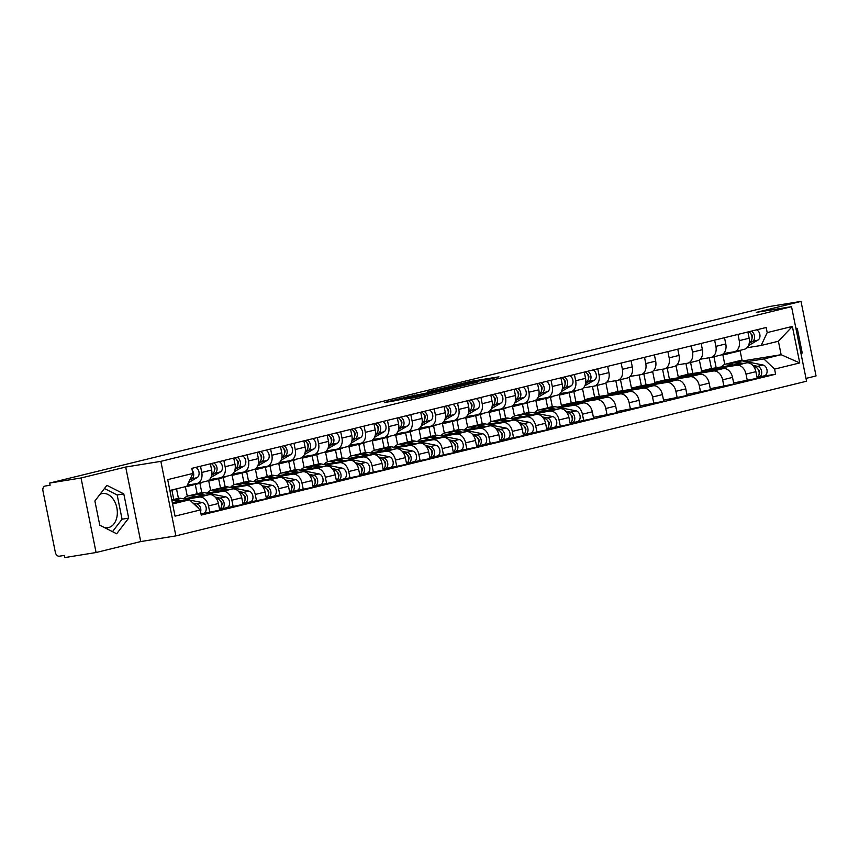 <?xml version="1.0" encoding="UTF-8"?>
<svg xmlns="http://www.w3.org/2000/svg" width="859" height="859" viewBox="0 0 859 859"><rect width="100%" height="100%" fill="white"/><g stroke="black" fill="none" stroke-linecap="round" stroke-linejoin="round"><path stroke-width="1.29" d="M481.287 381.192L498.95 376.822L471.097 381.321L452.038 385.884L483.005 380.258L485.131 380.032L481.287 381.192M100.031 494.301A17.309 12.015 -99.2 0 1 101.749 493.678A17.309 12.015 -99.2 0 1 102.404 493.538A17.309 12.015 -99.2 0 1 116.942 508.238A17.309 12.015 -99.2 0 1 108.578 527.576A17.309 12.015 -99.2 0 1 107.923 527.705A17.309 12.015 -99.2 0 1 104.336 527.523M404.525 399.188L415.434 397.427L433.365 392.993L401.829 398.179L384.553 402.538L397.019 400.401L405.029 398.404L397.9 399.414L407.553 397.298L427.664 394.152L404.546 399.317M160.848 461.347L125.693 467.038L81.047 477.98L49.672 483.059L769.643 306.48L801.018 301.412L756.382 312.365L791.536 306.674L160.848 461.347L175.88 535.887L806.569 381.213L791.536 306.674M458.148 386.829L478.431 381.847L450.578 386.346L429.618 391.393L458.148 386.829M455.646 387.57L435.277 392.434L406.758 397.008L432.098 391.951L437.618 390.566L427.245 392.037L455.646 387.57M100.31 525.483A17.309 12.015 -99.2 0 1 99.73 525.01M81.047 477.98L96.079 552.52L64.704 557.588L64.264 555.419L59.378 556.202A4.435 3.189 -103.8 0 1 55.352 552.369L42.95 490.876A4.435 3.189 -103.8 0 1 45.044 486.054L45.226 486.011A4.435 3.189 -103.8 0 0 45.044 486.054M806 378.411L816.05 375.941L801.018 301.412M96.079 552.52L140.726 541.567L175.88 535.887M49.672 483.059L50.112 485.228L45.226 486.011M743.905 349.388A10.201 7.334 -103.8 0 0 744.324 349.302A10.201 7.334 -103.8 0 0 749.145 338.221L747.888 331.982M699.355 359.964L701.578 370.959L736.732 365.279A10.201 7.334 76.2 0 1 746.009 374.105L755.888 371.679A10.201 7.334 -103.8 0 0 746.621 362.852L711.467 368.543L709.287 357.763M755.888 371.679L757.23 378.304L733.64 382.953M737.999 334.398L739.255 340.636A10.201 7.334 76.2 0 1 734.434 351.728A10.201 7.334 76.2 0 1 734.015 351.814L723.611 353.489M692.816 373.504L690.582 362.477M746.009 374.105L747.341 380.73M720.54 355.111A10.201 7.334 -103.8 0 0 720.948 355.035A10.201 7.334 -103.8 0 0 725.78 343.944L724.513 337.705M710.264 388.676L733.854 384.037L732.523 377.412A10.201 7.334 -103.8 0 0 723.257 368.586L688.091 374.266L685.922 363.497M714.634 340.132L715.891 346.37A10.201 7.334 76.2 0 1 711.069 357.451A10.201 7.334 76.2 0 1 710.651 357.537L700.246 359.223M669.44 379.238L667.218 368.21M675.99 365.698L678.213 376.693L713.367 371.013A10.201 7.334 76.2 0 1 722.634 379.839L723.976 386.464M697.164 360.844A10.201 7.334 -103.8 0 0 697.583 360.759A10.201 7.334 -103.8 0 0 702.404 349.677L701.148 343.439M686.899 394.41L710.49 389.771L709.147 383.146A10.201 7.334 -103.8 0 0 699.881 374.32L664.726 380L662.557 369.22M691.259 345.866L692.515 352.104A10.201 7.334 76.2 0 1 687.694 363.185A10.201 7.334 76.2 0 1 687.286 363.271L676.871 364.957M646.075 384.972L643.853 373.944M652.625 371.421L654.837 382.427L690.002 376.747A10.201 7.334 76.2 0 1 699.269 385.573L700.6 392.198M673.8 366.578A10.201 7.334 -103.8 0 0 674.218 366.492A10.201 7.334 -103.8 0 0 679.039 355.411L677.772 349.173M663.524 400.144L687.114 395.505L685.783 388.88A10.201 7.334 -103.8 0 0 676.516 380.054L641.351 385.734L639.182 374.953M667.894 351.599L669.15 357.838A10.201 7.334 76.2 0 1 664.329 368.919A10.201 7.334 76.2 0 1 663.91 369.005L653.506 370.691M622.7 390.705L620.477 379.678M629.25 377.155L631.472 388.161L666.627 382.48A10.201 7.334 76.2 0 1 675.893 391.296L677.236 397.932M650.424 372.312A10.201 7.334 -103.8 0 0 650.843 372.226A10.201 7.334 -103.8 0 0 655.664 361.145L654.408 354.907M640.159 405.877L663.749 401.239L662.418 394.603A10.201 7.334 -103.8 0 0 653.141 385.788L617.986 391.468L615.817 380.687M644.518 357.333L645.775 363.572A10.201 7.334 76.2 0 1 640.954 374.653A10.201 7.334 76.2 0 1 640.546 374.739L630.13 376.414M599.335 396.439L597.112 385.401M605.885 382.889L608.097 393.894L643.262 388.204A10.201 7.334 76.2 0 1 652.529 397.03L653.86 403.655M627.059 378.046A10.201 7.334 -103.8 0 0 627.478 377.96A10.201 7.334 -103.8 0 0 632.299 366.868L631.043 360.64M616.794 411.601L640.385 406.962L639.042 400.337A10.201 7.334 -103.8 0 0 629.776 391.511L594.621 397.202L592.442 386.421M621.154 363.056L622.41 369.295A10.201 7.334 76.2 0 1 617.589 380.387A10.201 7.334 76.2 0 1 617.17 380.462L606.765 382.148M575.959 402.162L573.833 391.597M582.509 388.622L584.732 399.618L619.887 393.937A10.201 7.334 76.2 0 1 629.153 402.764L630.495 409.389M603.684 383.769A10.201 7.334 -103.8 0 0 604.102 383.694A10.201 7.334 -103.8 0 0 608.924 372.602L607.667 366.363M593.419 417.334L617.009 412.696L615.678 406.071A10.201 7.334 -103.8 0 0 606.4 397.245L571.246 402.925L569.195 392.735M597.778 368.79L599.034 375.029A10.201 7.334 76.2 0 1 594.213 386.11A10.201 7.334 76.2 0 1 593.805 386.196L583.39 387.881M552.337 406.64L550.458 397.33M559.252 394.893L561.356 405.351L596.522 399.671A10.201 7.334 76.2 0 1 605.788 408.497L607.12 415.122M580.319 389.503A10.201 7.334 -103.8 0 0 580.738 389.417A10.201 7.334 -103.8 0 0 585.559 378.336L584.303 372.097M547.698 407.767L545.819 398.469M574.671 422.317L593.644 418.43L592.302 411.805A10.201 7.334 -103.8 0 0 583.036 402.978L557.341 407.134M574.413 374.524L575.67 380.762A10.201 7.334 76.2 0 1 570.848 391.844A10.201 7.334 76.2 0 1 570.43 391.929L560.025 393.615M528.972 412.374L527.093 403.064M559.628 407.585L573.146 405.405A10.201 7.334 76.2 0 1 582.413 414.221L583.755 420.856M535.876 400.627L537.82 410.237M556.954 395.237A10.201 7.334 -103.8 0 0 557.362 395.151A10.201 7.334 -103.8 0 0 562.183 384.07L560.927 377.831M524.323 413.501L522.455 404.202M551.306 428.05L570.269 424.163L568.937 417.528A10.201 7.334 -103.8 0 0 559.671 408.712L533.976 412.857M551.038 380.258L552.294 386.496A10.201 7.334 76.2 0 1 547.473 397.577A10.201 7.334 76.2 0 1 547.065 397.663L536.66 399.338M505.597 418.108L503.718 408.787M536.263 413.319L549.781 411.128A10.201 7.334 76.2 0 1 559.048 419.954L560.379 426.579M512.512 406.361L514.444 415.971M533.579 400.97A10.201 7.334 -103.8 0 0 533.997 400.885A10.201 7.334 -103.8 0 0 538.818 389.803L537.562 383.565M500.958 419.224L499.079 409.926M527.931 433.784L546.904 429.887L545.562 423.262A10.201 7.334 -103.8 0 0 536.295 414.435L510.6 418.591M527.673 385.981L528.929 392.219A10.201 7.334 76.2 0 1 524.108 403.311A10.201 7.334 76.2 0 1 523.689 403.397L513.285 405.072M482.232 423.831L480.353 414.521M512.898 419.052L526.406 416.862A10.201 7.334 76.2 0 1 535.672 425.688L537.015 432.313M489.136 412.095L491.08 421.705M510.214 406.694A10.201 7.334 -103.8 0 0 510.622 406.618A10.201 7.334 -103.8 0 0 515.443 395.527L514.187 389.288M477.583 424.958L475.714 415.659M504.566 439.518L523.528 435.62L522.197 428.995A10.201 7.334 -103.8 0 0 512.93 420.169L487.236 424.325M504.297 391.715L505.554 397.953A10.201 7.334 76.2 0 1 500.733 409.034A10.201 7.334 76.2 0 1 500.325 409.12L489.92 410.806M458.856 429.564L456.977 420.255M489.523 424.776L503.041 422.596A10.201 7.334 76.2 0 1 512.308 431.422L513.639 438.047M465.771 417.818L467.715 427.438M486.838 412.427A10.201 7.334 -103.8 0 0 487.257 412.341A10.201 7.334 -103.8 0 0 492.078 401.26L490.822 395.022M454.218 430.692L452.339 421.393M481.201 445.241L500.163 441.354L498.821 434.729A10.201 7.334 -103.8 0 0 489.555 425.903L463.86 430.058M480.933 397.449L482.189 403.687A10.201 7.334 76.2 0 1 477.368 414.768A10.201 7.334 76.2 0 1 476.949 414.854L466.544 416.54M435.492 435.298L433.612 425.989M466.158 430.509L479.666 428.33A10.201 7.334 76.2 0 1 488.932 437.156L490.274 443.781M442.406 423.551L444.339 433.161M463.473 418.161A10.201 7.334 -103.8 0 0 463.881 418.075A10.201 7.334 -103.8 0 0 468.703 406.994L467.446 400.756M430.853 436.426L428.974 427.127M457.826 450.975L476.788 447.088L475.457 440.463A10.201 7.334 -103.8 0 0 466.19 431.637L440.495 435.781M457.557 403.182L458.824 409.421A10.201 7.334 76.2 0 1 454.003 420.502A10.201 7.334 76.2 0 1 453.584 420.588L443.18 422.263M412.116 441.032L410.248 431.712M442.782 436.243L456.301 434.063A10.201 7.334 76.2 0 1 465.567 442.879L466.899 449.515M419.031 429.285L420.974 438.895M440.098 423.895A10.201 7.334 -103.8 0 0 440.517 423.809A10.201 7.334 -103.8 0 0 445.338 412.728L444.082 406.49M407.477 442.16L405.598 432.85M434.461 456.709L453.423 452.822L452.081 446.186A10.201 7.334 -103.8 0 0 442.814 437.371L417.12 441.515M434.192 408.916L435.449 415.155A10.201 7.334 76.2 0 1 430.627 426.236A10.201 7.334 76.2 0 1 430.209 426.322L419.804 427.997M388.751 446.766L386.872 437.446M419.417 441.977L432.925 439.787A10.201 7.334 76.2 0 1 442.202 448.613L443.534 455.238M395.666 435.019L397.599 444.629M416.733 429.629A10.201 7.334 -103.8 0 0 417.141 429.543A10.201 7.334 -103.8 0 0 421.962 418.451L420.706 412.213M384.113 447.883L382.234 438.584M411.085 462.443L430.048 458.545L428.716 451.92A10.201 7.334 -103.8 0 0 419.45 443.094L393.755 447.249M410.817 414.639L412.084 420.878A10.201 7.334 76.2 0 1 407.263 431.97A10.201 7.334 76.2 0 1 406.844 432.045L396.439 433.731M365.376 452.489L363.507 443.18M396.042 447.711L409.56 445.52A10.201 7.334 76.2 0 1 418.827 454.347L420.169 460.972M372.291 440.753L374.234 450.363M393.358 435.352A10.201 7.334 -103.8 0 0 393.776 435.266A10.201 7.334 -103.8 0 0 398.597 424.185L397.341 417.946M360.737 453.616L358.858 444.318M387.72 468.176L406.683 464.279L405.341 457.654A10.201 7.334 -103.8 0 0 396.074 448.827L370.379 452.983M387.452 420.373L388.708 426.612A10.201 7.334 76.2 0 1 383.887 437.693A10.201 7.334 76.2 0 1 383.468 437.779L373.064 439.464M342.011 458.223L340.132 448.913M372.677 453.434L386.185 451.254A10.201 7.334 76.2 0 1 395.462 460.08L396.794 466.705M348.926 446.476L350.859 456.086M369.993 441.086A10.201 7.334 -103.8 0 0 370.401 441A10.201 7.334 -103.8 0 0 375.233 429.919L373.966 423.68M337.372 459.35L335.493 450.052M364.345 473.9L383.307 470.013L381.976 463.388A10.201 7.334 -103.8 0 0 372.709 454.561L347.015 458.717M364.087 426.107L365.343 432.345A10.201 7.334 76.2 0 1 360.522 443.427A10.201 7.334 76.2 0 1 360.104 443.512L349.699 445.198M318.646 463.957L316.767 454.647M349.302 459.168L362.82 456.988A10.201 7.334 76.2 0 1 372.087 465.803L373.429 472.439M325.55 452.21L327.494 461.82M346.617 446.82A10.201 7.334 -103.8 0 0 347.036 446.734A10.201 7.334 -103.8 0 0 351.857 435.653L350.601 429.414M313.997 465.084L312.128 455.785M340.98 479.633L359.942 475.746L358.6 469.111A10.201 7.334 -103.8 0 0 349.334 460.295L323.639 464.44M340.712 431.841L341.968 438.079A10.201 7.334 76.2 0 1 337.147 449.16A10.201 7.334 76.2 0 1 336.739 449.246L326.323 450.921M295.271 469.69L293.391 460.37M325.937 464.902L339.455 462.711A10.201 7.334 76.2 0 1 348.722 471.537L350.053 478.162M302.185 457.944L304.118 467.554M323.252 452.553A10.201 7.334 -103.8 0 0 323.671 452.468A10.201 7.334 -103.8 0 0 328.492 441.386L327.225 435.148M290.632 470.807L288.753 461.508M317.605 485.367L336.567 481.469L335.235 474.844A10.201 7.334 -103.8 0 0 325.969 466.018L300.274 470.174M317.347 437.564L318.603 443.802A10.201 7.334 76.2 0 1 313.782 454.894A10.201 7.334 76.2 0 1 313.363 454.969L302.959 456.655M271.906 475.414L270.027 466.104M302.561 470.635L316.08 468.445A10.201 7.334 76.2 0 1 325.346 477.271L326.688 483.896M278.81 463.677L280.753 473.288M299.877 458.276A10.201 7.334 -103.8 0 0 300.296 458.201A10.201 7.334 -103.8 0 0 305.117 447.109L303.861 440.871M267.256 476.541L265.388 467.242M294.24 491.101L313.202 487.203L311.871 480.578A10.201 7.334 -103.8 0 0 302.593 471.752L276.899 475.907M293.971 443.298L295.228 449.536A10.201 7.334 76.2 0 1 290.406 460.617A10.201 7.334 76.2 0 1 289.998 460.703L279.583 462.389M248.53 481.147L246.651 471.838M279.196 476.358L292.715 474.179A10.201 7.334 76.2 0 1 301.981 483.005L303.313 489.63M255.445 469.401L257.378 479.021M276.512 464.01A10.201 7.334 -103.8 0 0 276.931 463.924A10.201 7.334 -103.8 0 0 281.752 452.843L280.485 446.605M243.892 482.275L242.013 472.976M270.864 496.824L289.837 492.937L288.495 486.312A10.201 7.334 -103.8 0 0 279.229 477.486L253.534 481.641M270.606 449.032L271.863 455.27A10.201 7.334 76.2 0 1 267.042 466.351A10.201 7.334 76.2 0 1 266.623 466.437L256.218 468.123M225.165 486.881L223.286 477.572M255.821 482.092L269.339 479.913A10.201 7.334 76.2 0 1 278.606 488.739L279.948 495.364M232.07 475.134L234.013 484.744M253.137 469.744A10.201 7.334 -103.8 0 0 253.555 469.658A10.201 7.334 -103.8 0 0 258.376 458.577L257.12 452.339M220.516 488.009L218.648 478.71M247.499 502.558L266.462 498.671L265.13 492.035A10.201 7.334 -103.8 0 0 255.853 483.22L230.169 487.364M247.231 454.765L248.487 461.004A10.201 7.334 76.2 0 1 243.666 472.085A10.201 7.334 76.2 0 1 243.258 472.171L232.843 473.846M201.79 492.615L199.911 483.295M232.456 487.826L245.975 485.646A10.201 7.334 76.2 0 1 255.241 494.462L256.573 501.098M208.705 480.868L210.638 490.478M229.772 475.478A10.201 7.334 -103.8 0 0 230.191 475.392A10.201 7.334 -103.8 0 0 235.012 464.311L233.755 458.072M197.151 493.742L195.272 484.433M224.124 508.292L243.097 504.405L241.755 497.769A10.201 7.334 -103.8 0 0 232.488 488.943L206.794 493.098M223.866 460.499L225.122 466.727A10.201 7.334 76.2 0 1 220.301 477.819A10.201 7.334 76.2 0 1 219.883 477.905L209.478 479.58M178.425 498.338L176.546 489.029M209.081 493.56L222.599 491.369A10.201 7.334 76.2 0 1 231.866 500.196L233.208 506.821M185.351 486.688L187.273 496.212M206.407 481.212A10.201 7.334 -103.8 0 0 206.815 481.126A10.201 7.334 -103.8 0 0 211.636 470.034L210.38 463.796M173.776 499.466L171.907 490.167M201.017 513.983L219.721 510.128L218.39 503.503A10.201 7.334 -103.8 0 0 209.124 494.677L183.429 498.832M200.491 466.222L201.747 472.461A10.201 7.334 76.2 0 1 196.926 483.553A10.201 7.334 76.2 0 1 196.518 483.628L187.391 485.11M185.716 499.294L199.234 497.103A10.201 7.334 76.2 0 1 208.501 505.93L209.832 512.555M561.356 405.351L571.246 402.925M584.732 399.618L594.621 397.202M608.097 393.894L617.986 391.468M631.472 388.161L641.351 385.734M654.837 382.427L664.726 380M678.213 376.693L688.091 374.266M701.578 370.959L711.467 368.543M746.589 361.736L763.887 358.944L781.121 354.713L778.404 341.238L761.171 345.468L746.986 347.755M742.595 360.941L781.121 354.713L799.74 362.938L774.571 369.102L763.887 358.944M722.838 354.778L724.781 364.388M742.144 360.844L740.061 350.493M761.171 345.468L767.205 332.594L792.374 326.431L799.74 362.938M172.584 503.954L189.528 499.798L200.211 509.967L201.242 515.067L775.602 374.213L774.571 369.102M200.211 509.967L175.043 516.141L167.688 479.633L192.845 473.459L186.811 486.323L169.867 490.478M767.205 332.594L766.174 327.494L191.825 468.348L192.845 473.459M801.146 354.327L802.209 352.931L797.335 328.718L795.831 327.955M125.693 467.038L140.726 541.567M99.773 525.203L116.663 533.772L128.678 518.117L123.803 493.904L106.903 485.346L94.887 500.99L99.773 525.203M189.528 499.798L172.315 502.579M716.181 367.781L713.958 356.743M761.632 376.467L775.602 374.213M792.374 326.431L778.404 341.238M796.025 328.933L797.335 328.718M800.91 353.146L802.209 352.931M112.497 531.657L122.064 519.19L117.178 494.977L104.454 488.524M117.178 494.977L123.803 493.904M122.064 519.19L128.678 518.117M474.726 382.706L444.103 388.107L474.759 382.878M440.807 390.673L450.449 388.558L434.267 391.607L440.914 391.178M721.399 366.933A13.315 9.567 76.2 0 1 725.565 364.141L730.955 362.82A13.315 9.567 76.2 0 1 734.08 362.766L739.932 363.937M725.565 364.141A13.315 9.567 76.2 0 1 728.679 364.098L733.296 365.011M753.826 366.707L755.072 366.954A5.551 3.984 76.2 0 1 759.055 371.818A5.551 3.984 76.2 0 1 757.069 377.498M758.1 369.306A2.663 1.911 76.2 0 1 759.163 373.686M732.255 362.638A13.315 9.567 76.2 0 1 733.5 362.197A13.315 9.567 76.2 0 1 736.625 362.144L743.078 363.432M733.5 362.197L738.89 360.877A13.315 9.567 76.2 0 1 742.015 360.823L763.017 365.011A5.551 3.984 76.2 0 1 767.066 370.347A5.551 3.984 76.2 0 1 764.349 375.802A5.551 3.984 76.2 0 1 764.123 375.845M752.742 365.354L757.617 366.331A5.551 3.984 76.2 0 1 761.675 371.668A5.551 3.984 76.2 0 1 758.959 377.122A5.551 3.984 76.2 0 1 758.733 377.165L757.08 377.573M758.508 376.038L758.733 377.165M752.022 338.263A2.663 1.911 -103.8 0 0 750.949 333.883M731.396 352.824A13.315 9.567 -103.8 0 0 732.695 352.63A13.315 9.567 -103.8 0 0 734.552 351.879L735.111 351.556M732.695 352.63L738.096 351.31A13.315 9.567 -103.8 0 0 739.943 350.558L740.501 350.236M749.177 343.375L752.591 341.388A5.551 3.984 -103.8 0 0 754.524 336.191A5.551 3.984 -103.8 0 0 751.238 331.155M748.457 345.619L757.982 340.067A5.551 3.984 -103.8 0 0 759.914 334.87A5.551 3.984 -103.8 0 0 756.629 329.835M721.925 354.692A13.315 9.567 -103.8 0 0 724.76 354.584L730.15 353.264A13.315 9.567 -103.8 0 0 732.008 352.512L732.899 351.986M724.76 354.584A13.315 9.567 -103.8 0 0 726.617 353.833L728.572 352.684M749.327 342.43L750.047 342.011A5.551 3.984 -103.8 0 0 751.979 336.814A5.551 3.984 -103.8 0 0 748.694 331.778M749.714 332.422L749.542 331.574M534.448 412.782A13.315 9.567 76.2 0 1 538.604 410.001L543.994 408.68A13.315 9.567 76.2 0 1 547.119 408.626L552.981 409.786M538.604 410.001A13.315 9.567 76.2 0 1 541.728 409.947L546.335 410.86M566.865 412.556L568.11 412.803A5.551 3.984 76.2 0 1 572.094 417.667A5.551 3.984 76.2 0 1 570.108 423.358M571.138 415.155A2.663 1.911 76.2 0 1 572.212 419.536M545.293 408.487A13.315 9.567 76.2 0 1 546.539 408.046A13.315 9.567 76.2 0 1 549.663 407.993L556.117 409.281M546.539 408.046L551.94 406.726A13.315 9.567 76.2 0 1 555.054 406.672L576.056 410.86A5.551 3.984 76.2 0 1 580.104 416.196A5.551 3.984 76.2 0 1 577.398 421.651A5.551 3.984 76.2 0 1 577.173 421.694M565.78 411.203L570.666 412.18A5.551 3.984 76.2 0 1 574.714 417.517A5.551 3.984 76.2 0 1 571.997 422.972A5.551 3.984 76.2 0 1 571.772 423.025L570.118 423.423M571.546 421.898L571.772 423.025M511.073 418.516A13.315 9.567 76.2 0 1 515.228 415.724L520.629 414.403A13.315 9.567 76.2 0 1 523.754 414.349L529.606 415.52M515.228 415.724A13.315 9.567 76.2 0 1 518.353 415.681L522.97 416.594M543.489 418.29L544.746 418.537A5.551 3.984 76.2 0 1 548.729 423.401A5.551 3.984 76.2 0 1 546.743 429.081M547.763 420.889A2.663 1.911 76.2 0 1 548.837 425.269M521.928 414.221A13.315 9.567 76.2 0 1 523.174 413.78A13.315 9.567 76.2 0 1 526.299 413.727L532.741 415.015M523.174 413.78L528.564 412.46A13.315 9.567 76.2 0 1 531.689 412.406L552.681 416.594A5.551 3.984 76.2 0 1 556.739 421.93A5.551 3.984 76.2 0 1 554.023 427.385A5.551 3.984 76.2 0 1 553.797 427.428M542.416 416.937L547.29 417.914A5.551 3.984 76.2 0 1 551.349 423.251A5.551 3.984 76.2 0 1 548.633 428.705A5.551 3.984 76.2 0 1 548.407 428.748L546.754 429.156M548.182 427.621L548.407 428.748M487.708 424.249A13.315 9.567 76.2 0 1 491.863 421.458L497.254 420.137A13.315 9.567 76.2 0 1 500.378 420.083L506.241 421.254M491.863 421.458A13.315 9.567 76.2 0 1 494.988 421.404L499.594 422.327M520.125 424.013L521.37 424.271A5.551 3.984 76.2 0 1 525.354 429.135A5.551 3.984 76.2 0 1 523.367 434.815M524.398 426.622A2.663 1.911 76.2 0 1 525.472 430.993M498.564 419.944A13.315 9.567 76.2 0 1 499.798 419.514A13.315 9.567 76.2 0 1 502.923 419.46L509.376 420.749M499.798 419.514L505.199 418.193A13.315 9.567 76.2 0 1 508.324 418.14L529.316 422.317A5.551 3.984 76.2 0 1 533.364 427.664A5.551 3.984 76.2 0 1 530.658 433.119A5.551 3.984 76.2 0 1 530.433 433.161M519.04 422.671L523.926 423.648A5.551 3.984 76.2 0 1 527.974 428.985A5.551 3.984 76.2 0 1 525.268 434.439A5.551 3.984 76.2 0 1 525.042 434.482L523.378 434.89M524.806 433.355L525.042 434.482M464.332 429.983A13.315 9.567 76.2 0 1 468.488 427.191L473.889 425.871A13.315 9.567 76.2 0 1 477.013 425.817L482.865 426.987M468.488 427.191A13.315 9.567 76.2 0 1 471.612 427.138L476.23 428.061M496.749 429.747L498.005 430.005A5.551 3.984 76.2 0 1 501.989 434.869A5.551 3.984 76.2 0 1 500.002 440.549M501.022 432.356A2.663 1.911 76.2 0 1 502.096 436.726M475.188 425.677A13.315 9.567 76.2 0 1 476.434 425.248A13.315 9.567 76.2 0 1 479.558 425.194L486.001 426.472M476.434 425.248L481.824 423.916A13.315 9.567 76.2 0 1 484.948 423.874L505.94 428.05A5.551 3.984 76.2 0 1 509.999 433.398A5.551 3.984 76.2 0 1 507.282 438.852A5.551 3.984 76.2 0 1 507.057 438.895M495.675 428.405L500.55 429.371A5.551 3.984 76.2 0 1 504.609 434.718A5.551 3.984 76.2 0 1 501.892 440.173A5.551 3.984 76.2 0 1 501.667 440.216L500.013 440.624M501.441 439.089L501.667 440.216M440.968 435.706A13.315 9.567 76.2 0 1 445.123 432.925L450.513 431.605A13.315 9.567 76.2 0 1 453.638 431.551L459.501 432.711M445.123 432.925A13.315 9.567 76.2 0 1 448.248 432.872L452.854 433.784M473.384 435.481L474.64 435.728A5.551 3.984 76.2 0 1 478.613 440.592A5.551 3.984 76.2 0 1 476.627 446.283M477.658 438.09A2.663 1.911 76.2 0 1 478.731 442.46M451.823 431.411A13.315 9.567 76.2 0 1 453.058 430.971A13.315 9.567 76.2 0 1 456.183 430.928L462.636 432.206M453.058 430.971L458.459 429.65A13.315 9.567 76.2 0 1 461.584 429.597L482.575 433.784A5.551 3.984 76.2 0 1 486.634 439.121A5.551 3.984 76.2 0 1 483.918 444.575A5.551 3.984 76.2 0 1 483.692 444.629M472.3 434.139L477.185 435.105A5.551 3.984 76.2 0 1 481.233 440.442A5.551 3.984 76.2 0 1 478.527 445.907A5.551 3.984 76.2 0 1 478.302 445.95L476.648 446.358M478.066 444.822L478.302 445.95M417.592 441.44A13.315 9.567 76.2 0 1 421.748 438.659L427.148 437.328A13.315 9.567 76.2 0 1 430.273 437.274L436.125 438.444M421.748 438.659A13.315 9.567 76.2 0 1 424.872 438.605L429.489 439.518M450.009 441.215L451.265 441.462A5.551 3.984 76.2 0 1 455.249 446.326A5.551 3.984 76.2 0 1 453.262 452.006M454.293 443.813A2.663 1.911 76.2 0 1 455.356 448.194M428.448 437.145A13.315 9.567 76.2 0 1 429.693 436.705A13.315 9.567 76.2 0 1 432.818 436.651L439.271 437.94M429.693 436.705L435.083 435.384A13.315 9.567 76.2 0 1 438.208 435.33L459.211 439.518A5.551 3.984 76.2 0 1 463.259 444.855A5.551 3.984 76.2 0 1 460.542 450.309A5.551 3.984 76.2 0 1 460.317 450.352M448.935 439.862L453.81 440.839A5.551 3.984 76.2 0 1 457.868 446.175A5.551 3.984 76.2 0 1 455.152 451.63A5.551 3.984 76.2 0 1 454.926 451.684L453.273 452.081M454.701 450.546L454.926 451.684M394.227 447.174A13.315 9.567 76.2 0 1 398.383 444.382L403.773 443.061A13.315 9.567 76.2 0 1 406.898 443.008L412.76 444.178M398.383 444.382A13.315 9.567 76.2 0 1 401.507 444.328L406.114 445.252M426.644 446.948L427.9 447.195A5.551 3.984 76.2 0 1 431.873 452.059A5.551 3.984 76.2 0 1 429.887 457.74M430.917 449.547A2.663 1.911 76.2 0 1 431.991 453.917M405.083 442.868A13.315 9.567 76.2 0 1 406.318 442.439A13.315 9.567 76.2 0 1 409.442 442.385L415.896 443.673M406.318 442.439L411.719 441.118A13.315 9.567 76.2 0 1 414.843 441.064L435.835 445.241A5.551 3.984 76.2 0 1 439.894 450.588A5.551 3.984 76.2 0 1 437.177 456.043A5.551 3.984 76.2 0 1 436.952 456.086M425.559 445.596L430.445 446.573A5.551 3.984 76.2 0 1 434.493 451.909A5.551 3.984 76.2 0 1 431.787 457.364A5.551 3.984 76.2 0 1 431.562 457.407L429.908 457.815M431.325 456.279L431.562 457.407M370.852 452.908A13.315 9.567 76.2 0 1 375.018 450.116L380.408 448.795A13.315 9.567 76.2 0 1 383.533 448.742L389.385 449.912M375.018 450.116A13.315 9.567 76.2 0 1 378.132 450.062L382.749 450.986M403.279 452.672L404.525 452.929A5.551 3.984 76.2 0 1 408.508 457.793A5.551 3.984 76.2 0 1 406.522 463.473M407.553 455.281A2.663 1.911 76.2 0 1 408.616 459.651M381.707 448.602A13.315 9.567 76.2 0 1 382.953 448.173A13.315 9.567 76.2 0 1 386.078 448.119L392.531 449.407M382.953 448.173L388.343 446.852A13.315 9.567 76.2 0 1 391.468 446.798L412.47 450.975A5.551 3.984 76.2 0 1 416.518 456.322A5.551 3.984 76.2 0 1 413.802 461.777A5.551 3.984 76.2 0 1 413.576 461.82M402.195 451.329L407.069 452.296A5.551 3.984 76.2 0 1 411.128 457.643A5.551 3.984 76.2 0 1 408.412 463.098A5.551 3.984 76.2 0 1 408.186 463.141L406.532 463.549M407.961 462.013L408.186 463.141M347.487 458.631A13.315 9.567 76.2 0 1 351.642 455.85L357.033 454.529A13.315 9.567 76.2 0 1 360.157 454.475L366.02 455.646M351.642 455.85A13.315 9.567 76.2 0 1 354.767 455.796L359.373 456.709M379.903 458.405L381.16 458.652A5.551 3.984 76.2 0 1 385.133 463.516A5.551 3.984 76.2 0 1 383.146 469.207M384.177 461.015A2.663 1.911 76.2 0 1 385.251 465.385M358.343 454.336A13.315 9.567 76.2 0 1 359.588 453.906A13.315 9.567 76.2 0 1 362.702 453.853L369.155 455.13M359.588 453.906L364.978 452.575A13.315 9.567 76.2 0 1 368.103 452.521L389.095 456.709A5.551 3.984 76.2 0 1 393.154 462.045A5.551 3.984 76.2 0 1 390.437 467.5A5.551 3.984 76.2 0 1 390.211 467.554M378.819 457.063L383.705 458.03A5.551 3.984 76.2 0 1 387.753 463.377A5.551 3.984 76.2 0 1 385.047 468.831A5.551 3.984 76.2 0 1 384.821 468.874L383.168 469.282M384.596 467.747L384.821 468.874M324.122 464.365A13.315 9.567 76.2 0 1 328.278 461.584L333.668 460.252A13.315 9.567 76.2 0 1 336.792 460.209L342.644 461.369M328.278 461.584A13.315 9.567 76.2 0 1 331.402 461.53L336.009 462.443M356.539 464.139L357.784 464.386A5.551 3.984 76.2 0 1 361.768 469.25A5.551 3.984 76.2 0 1 359.781 474.941M360.812 466.738A2.663 1.911 76.2 0 1 361.886 471.119M334.967 460.07A13.315 9.567 76.2 0 1 336.213 459.629A13.315 9.567 76.2 0 1 339.337 459.576L345.79 460.864M336.213 459.629L341.603 458.309A13.315 9.567 76.2 0 1 344.727 458.255L365.73 462.443A5.551 3.984 76.2 0 1 369.778 467.779A5.551 3.984 76.2 0 1 367.072 473.234A5.551 3.984 76.2 0 1 366.847 473.277M355.454 462.786L360.329 463.763A5.551 3.984 76.2 0 1 364.388 469.1A5.551 3.984 76.2 0 1 361.671 474.555A5.551 3.984 76.2 0 1 361.446 474.608L359.792 475.006M361.22 473.47L361.446 474.608M300.747 470.098A13.315 9.567 76.2 0 1 304.902 467.307L310.292 465.986A13.315 9.567 76.2 0 1 313.417 465.932L319.28 467.103M304.902 467.307A13.315 9.567 76.2 0 1 308.027 467.264L312.633 468.176M333.163 469.873L334.419 470.12A5.551 3.984 76.2 0 1 338.392 474.984A5.551 3.984 76.2 0 1 336.406 480.664M337.437 472.471A2.663 1.911 76.2 0 1 338.51 476.842M311.602 465.803A13.315 9.567 76.2 0 1 312.848 465.363A13.315 9.567 76.2 0 1 315.972 465.31L322.415 466.598M312.848 465.363L318.238 464.043A13.315 9.567 76.2 0 1 321.363 463.989L342.354 468.176A5.551 3.984 76.2 0 1 346.413 473.513A5.551 3.984 76.2 0 1 343.697 478.968A5.551 3.984 76.2 0 1 343.471 479.011M332.089 468.52L336.964 469.497A5.551 3.984 76.2 0 1 341.012 474.834A5.551 3.984 76.2 0 1 338.306 480.288A5.551 3.984 76.2 0 1 338.081 480.331L336.427 480.739M337.855 479.204L338.081 480.331M277.382 475.832A13.315 9.567 76.2 0 1 281.537 473.041L286.927 471.72A13.315 9.567 76.2 0 1 290.052 471.666L295.915 472.837M281.537 473.041A13.315 9.567 76.2 0 1 284.662 472.987L289.268 473.91M309.798 475.596L311.044 475.854A5.551 3.984 76.2 0 1 315.028 480.718A5.551 3.984 76.2 0 1 313.041 486.398M314.072 478.205A2.663 1.911 76.2 0 1 315.146 482.575M288.227 471.527A13.315 9.567 76.2 0 1 289.472 471.097A13.315 9.567 76.2 0 1 292.597 471.043L299.05 472.332M289.472 471.097L294.862 469.776A13.315 9.567 76.2 0 1 297.987 469.723L318.99 473.9A5.551 3.984 76.2 0 1 323.038 479.247A5.551 3.984 76.2 0 1 320.332 484.701A5.551 3.984 76.2 0 1 320.106 484.744M308.714 474.254L313.589 475.231A5.551 3.984 76.2 0 1 317.647 480.568A5.551 3.984 76.2 0 1 314.931 486.022A5.551 3.984 76.2 0 1 314.705 486.065L313.052 486.473M314.48 484.938L314.705 486.065M254.006 481.566A13.315 9.567 76.2 0 1 258.162 478.774L263.552 477.454A13.315 9.567 76.2 0 1 266.677 477.4L272.539 478.57M258.162 478.774A13.315 9.567 76.2 0 1 261.286 478.721L265.893 479.644M286.423 481.33L287.679 481.577A5.551 3.984 76.2 0 1 291.652 486.452A5.551 3.984 76.2 0 1 289.666 492.132M290.696 483.939A2.663 1.911 76.2 0 1 291.77 488.309M264.862 477.26A13.315 9.567 76.2 0 1 266.107 476.831A13.315 9.567 76.2 0 1 269.232 476.777L275.675 478.055M266.107 476.831L271.498 475.499A13.315 9.567 76.2 0 1 274.622 475.457L295.614 479.633A5.551 3.984 76.2 0 1 299.673 484.97A5.551 3.984 76.2 0 1 296.956 490.435A5.551 3.984 76.2 0 1 296.731 490.478M285.349 479.988L290.224 480.954A5.551 3.984 76.2 0 1 294.283 486.301A5.551 3.984 76.2 0 1 291.566 491.756A5.551 3.984 76.2 0 1 291.341 491.799L289.687 492.207M291.115 490.672L291.341 491.799M230.642 487.289A13.315 9.567 76.2 0 1 234.797 484.508L240.187 483.188A13.315 9.567 76.2 0 1 243.312 483.134L249.174 484.293M234.797 484.508A13.315 9.567 76.2 0 1 237.922 484.455L242.528 485.367M263.058 487.064L264.304 487.311A5.551 3.984 76.2 0 1 268.287 492.175A5.551 3.984 76.2 0 1 266.301 497.866M267.332 489.662A2.663 1.911 76.2 0 1 268.405 494.043M241.486 482.994A13.315 9.567 76.2 0 1 242.732 482.554A13.315 9.567 76.2 0 1 245.857 482.5L252.31 483.789M242.732 482.554L248.122 481.233A13.315 9.567 76.2 0 1 251.247 481.18L272.249 485.367A5.551 3.984 76.2 0 1 276.297 490.704A5.551 3.984 76.2 0 1 273.591 496.158A5.551 3.984 76.2 0 1 273.366 496.212M261.974 485.722L266.859 486.688A5.551 3.984 76.2 0 1 270.907 492.024A5.551 3.984 76.2 0 1 268.191 497.479A5.551 3.984 76.2 0 1 267.965 497.533L266.311 497.941M267.74 496.405L267.965 497.533M588.436 378.379A2.663 1.911 -103.8 0 0 587.363 374.009M567.81 392.95A13.315 9.567 -103.8 0 0 569.109 392.756A13.315 9.567 -103.8 0 0 570.967 392.005L571.525 391.683M569.109 392.756L574.499 391.436A13.315 9.567 -103.8 0 0 576.357 390.684L576.915 390.362M585.591 383.501L589.006 381.514A5.551 3.984 -103.8 0 0 590.938 376.306A5.551 3.984 -103.8 0 0 587.653 371.271M584.861 385.734L594.396 380.193A5.551 3.984 -103.8 0 0 596.329 374.986A5.551 3.984 -103.8 0 0 593.043 369.95M558.339 394.807A13.315 9.567 -103.8 0 0 561.174 394.7L566.564 393.379A13.315 9.567 -103.8 0 0 568.422 392.627L569.302 392.112M561.174 394.7A13.315 9.567 -103.8 0 0 563.021 393.948L564.986 392.81M585.741 382.556L586.461 382.137A5.551 3.984 -103.8 0 0 588.394 376.94A5.551 3.984 -103.8 0 0 585.108 371.904M586.128 372.548L585.956 371.689M565.072 384.113A2.663 1.911 -103.8 0 0 563.998 379.742M544.434 398.673A13.315 9.567 -103.8 0 0 545.744 398.49A13.315 9.567 -103.8 0 0 547.591 397.738L548.149 397.406M545.744 398.49L551.134 397.159A13.315 9.567 -103.8 0 0 552.992 396.407L553.55 396.085M562.226 389.224L565.63 387.237A5.551 3.984 -103.8 0 0 567.563 382.04A5.551 3.984 -103.8 0 0 564.277 377.004M561.496 391.468L571.031 385.916A5.551 3.984 -103.8 0 0 572.964 380.72A5.551 3.984 -103.8 0 0 569.678 375.684M534.974 400.541A13.315 9.567 -103.8 0 0 537.798 400.434L543.199 399.113A13.315 9.567 -103.8 0 0 545.046 398.361L545.937 397.846M537.798 400.434A13.315 9.567 -103.8 0 0 539.656 399.682L541.621 398.544M562.377 388.279L563.085 387.871A5.551 3.984 -103.8 0 0 565.018 382.663A5.551 3.984 -103.8 0 0 561.732 377.627M562.752 378.282L562.581 377.423M541.696 389.846A2.663 1.911 -103.8 0 0 540.622 385.466M521.069 404.406A13.315 9.567 -103.8 0 0 522.369 404.213A13.315 9.567 -103.8 0 0 524.226 403.462L524.785 403.139M522.369 404.213L527.759 402.892A13.315 9.567 -103.8 0 0 529.616 402.141L530.175 401.819M538.851 394.957L542.265 392.971A5.551 3.984 -103.8 0 0 544.198 387.774A5.551 3.984 -103.8 0 0 540.912 382.738M538.121 397.191L547.655 391.65A5.551 3.984 -103.8 0 0 549.588 386.453A5.551 3.984 -103.8 0 0 546.303 381.417M511.599 406.275A13.315 9.567 -103.8 0 0 514.434 406.167L519.824 404.847A13.315 9.567 -103.8 0 0 521.681 404.095L522.562 403.569M514.434 406.167A13.315 9.567 -103.8 0 0 516.291 405.416L518.245 404.267M539.001 394.013L539.72 393.594A5.551 3.984 -103.8 0 0 541.653 388.397A5.551 3.984 -103.8 0 0 538.368 383.361M539.388 384.005L539.216 383.157M518.331 395.58A2.663 1.911 -103.8 0 0 517.258 391.199M497.694 410.14A13.315 9.567 -103.8 0 0 499.004 409.947A13.315 9.567 -103.8 0 0 500.861 409.195L501.409 408.873M499.004 409.947L504.394 408.626A13.315 9.567 -103.8 0 0 506.252 407.875L506.81 407.553M515.486 400.691L518.89 398.705A5.551 3.984 -103.8 0 0 520.822 393.508A5.551 3.984 -103.8 0 0 517.548 388.472M514.756 402.925L524.291 397.384A5.551 3.984 -103.8 0 0 526.223 392.187A5.551 3.984 -103.8 0 0 522.938 387.151M488.234 411.998A13.315 9.567 -103.8 0 0 491.058 411.901L496.459 410.57A13.315 9.567 -103.8 0 0 498.306 409.818L499.197 409.303M491.058 411.901A13.315 9.567 -103.8 0 0 492.916 411.139L494.881 410.001M515.636 399.746L516.345 399.328A5.551 3.984 -103.8 0 0 518.278 394.131A5.551 3.984 -103.8 0 0 514.992 389.095M516.012 389.739L515.84 388.891M494.956 401.303A2.663 1.911 -103.8 0 0 493.882 396.933M474.329 415.874A13.315 9.567 -103.8 0 0 475.628 415.681A13.315 9.567 -103.8 0 0 477.486 414.929L478.044 414.607M475.628 415.681L481.029 414.36A13.315 9.567 -103.8 0 0 482.876 413.608L483.434 413.286M492.11 406.425L495.525 404.439A5.551 3.984 -103.8 0 0 497.458 399.242A5.551 3.984 -103.8 0 0 494.172 394.206M491.38 408.659L500.915 403.118A5.551 3.984 -103.8 0 0 502.848 397.91A5.551 3.984 -103.8 0 0 499.562 392.874M464.859 417.732A13.315 9.567 -103.8 0 0 467.693 417.624L473.084 416.304A13.315 9.567 -103.8 0 0 474.941 415.552L475.832 415.037M467.693 417.624A13.315 9.567 -103.8 0 0 469.551 416.873L471.505 415.735M492.261 405.48L492.98 405.061A5.551 3.984 -103.8 0 0 494.913 399.864A5.551 3.984 -103.8 0 0 491.627 394.829M492.647 395.473L492.475 394.614M471.591 407.037A2.663 1.911 -103.8 0 0 470.517 402.667M450.954 421.597A13.315 9.567 -103.8 0 0 452.263 421.415A13.315 9.567 -103.8 0 0 454.121 420.663L454.669 420.341M452.263 421.415L457.654 420.094A13.315 9.567 -103.8 0 0 459.511 419.342L460.07 419.009M468.746 412.148L472.149 410.173A5.551 3.984 -103.8 0 0 474.082 404.965A5.551 3.984 -103.8 0 0 470.807 399.929M468.015 414.392L477.55 408.841A5.551 3.984 -103.8 0 0 479.483 403.644A5.551 3.984 -103.8 0 0 476.197 398.608M441.494 423.466A13.315 9.567 -103.8 0 0 444.318 423.358L449.719 422.037A13.315 9.567 -103.8 0 0 451.566 421.286L452.457 420.77M444.318 423.358A13.315 9.567 -103.8 0 0 446.175 422.607L448.14 421.468M468.896 411.203L469.605 410.795A5.551 3.984 -103.8 0 0 471.537 405.598A5.551 3.984 -103.8 0 0 468.252 400.552M469.272 401.207L469.1 400.348M448.215 412.771A2.663 1.911 -103.8 0 0 447.142 408.401M427.589 427.331A13.315 9.567 -103.8 0 0 428.888 427.138A13.315 9.567 -103.8 0 0 430.746 426.386L431.304 426.064M428.888 427.138L434.289 425.817A13.315 9.567 -103.8 0 0 436.136 425.065L436.694 424.743M445.37 417.882L448.785 415.896A5.551 3.984 -103.8 0 0 450.717 410.699A5.551 3.984 -103.8 0 0 447.432 405.663M444.64 420.126L454.175 414.575A5.551 3.984 -103.8 0 0 456.108 409.378A5.551 3.984 -103.8 0 0 452.822 404.342M418.118 429.199A13.315 9.567 -103.8 0 0 420.953 429.092L426.343 427.771A13.315 9.567 -103.8 0 0 428.201 427.02L429.092 426.504M420.953 429.092A13.315 9.567 -103.8 0 0 422.811 428.34L424.765 427.202M445.52 416.937L446.24 416.529A5.551 3.984 -103.8 0 0 448.173 411.321A5.551 3.984 -103.8 0 0 444.887 406.286M445.907 406.93L445.735 406.082M424.851 418.505A2.663 1.911 -103.8 0 0 423.777 414.124M404.224 433.065A13.315 9.567 -103.8 0 0 405.523 432.872A13.315 9.567 -103.8 0 0 407.381 432.12L407.928 431.798M405.523 432.872L410.913 431.551A13.315 9.567 -103.8 0 0 412.771 430.799L413.329 430.477M422.005 423.616L425.42 421.629A5.551 3.984 -103.8 0 0 427.353 416.432A5.551 3.984 -103.8 0 0 424.067 411.397M421.275 425.849L430.81 420.309A5.551 3.984 -103.8 0 0 432.743 415.112A5.551 3.984 -103.8 0 0 429.457 410.076M394.753 434.922A13.315 9.567 -103.8 0 0 397.577 434.826L402.978 433.494A13.315 9.567 -103.8 0 0 404.825 432.743L405.716 432.227M397.577 434.826A13.315 9.567 -103.8 0 0 399.435 434.074L401.4 432.925M422.156 422.671L422.864 422.252A5.551 3.984 -103.8 0 0 424.797 417.055A5.551 3.984 -103.8 0 0 421.522 412.019M422.531 412.664L422.36 411.815M401.475 424.228A2.663 1.911 -103.8 0 0 400.401 419.858M380.848 438.799A13.315 9.567 -103.8 0 0 382.148 438.605A13.315 9.567 -103.8 0 0 384.005 437.854L384.564 437.532M382.148 438.605L387.549 437.285A13.315 9.567 -103.8 0 0 389.395 436.533L389.954 436.211M398.63 429.35L402.044 427.363A5.551 3.984 -103.8 0 0 403.977 422.166A5.551 3.984 -103.8 0 0 400.691 417.13M397.91 431.583L407.434 426.043A5.551 3.984 -103.8 0 0 409.367 420.846A5.551 3.984 -103.8 0 0 406.082 415.799M371.378 440.656A13.315 9.567 -103.8 0 0 374.213 440.549L379.603 439.228A13.315 9.567 -103.8 0 0 381.46 438.477L382.352 437.961M374.213 440.549A13.315 9.567 -103.8 0 0 376.07 439.797L378.024 438.659M398.78 428.405L399.499 427.986A5.551 3.984 -103.8 0 0 401.432 422.789A5.551 3.984 -103.8 0 0 398.147 417.753M399.167 418.397L398.995 417.538M378.11 429.962A2.663 1.911 -103.8 0 0 377.037 425.592M357.484 444.532A13.315 9.567 -103.8 0 0 358.783 444.339A13.315 9.567 -103.8 0 0 360.64 443.588L361.199 443.265M358.783 444.339L364.173 443.019A13.315 9.567 -103.8 0 0 366.031 442.267L366.589 441.934M375.265 435.083L378.679 433.097A5.551 3.984 -103.8 0 0 380.612 427.889A5.551 3.984 -103.8 0 0 377.326 422.853M374.535 437.317L384.07 431.776A5.551 3.984 -103.8 0 0 386.002 426.569A5.551 3.984 -103.8 0 0 382.717 421.533M348.013 446.39A13.315 9.567 -103.8 0 0 350.848 446.283L356.238 444.962A13.315 9.567 -103.8 0 0 358.096 444.21L358.976 443.695M350.848 446.283A13.315 9.567 -103.8 0 0 352.695 445.531L354.66 444.393M375.415 434.128L376.124 433.72A5.551 3.984 -103.8 0 0 378.057 428.523A5.551 3.984 -103.8 0 0 374.782 423.487M375.791 424.131L375.619 423.272M354.735 435.696A2.663 1.911 -103.8 0 0 353.661 431.325M334.108 450.256A13.315 9.567 -103.8 0 0 335.407 450.073A13.315 9.567 -103.8 0 0 337.265 449.321L337.823 448.989M335.407 450.073L340.808 448.742A13.315 9.567 -103.8 0 0 342.666 447.99L343.213 447.668M351.889 440.807L355.304 438.82A5.551 3.984 -103.8 0 0 357.237 433.623A5.551 3.984 -103.8 0 0 353.951 428.587M351.17 443.051L360.694 437.499A5.551 3.984 -103.8 0 0 362.627 432.302A5.551 3.984 -103.8 0 0 359.352 427.267M324.648 452.124A13.315 9.567 -103.8 0 0 327.472 452.017L332.863 450.696A13.315 9.567 -103.8 0 0 334.72 449.944L335.611 449.429M327.472 452.017A13.315 9.567 -103.8 0 0 329.33 451.265L331.284 450.127M352.04 439.862L352.759 439.454A5.551 3.984 -103.8 0 0 354.692 434.246A5.551 3.984 -103.8 0 0 351.406 429.21M352.426 429.865L352.254 429.006M331.37 441.429A2.663 1.911 -103.8 0 0 330.296 437.048M310.743 455.989A13.315 9.567 -103.8 0 0 312.042 455.796A13.315 9.567 -103.8 0 0 313.9 455.045L314.458 454.722M312.042 455.796L317.433 454.475A13.315 9.567 -103.8 0 0 319.29 453.724L319.849 453.402M328.525 446.54L331.939 444.554A5.551 3.984 -103.8 0 0 333.872 439.357A5.551 3.984 -103.8 0 0 330.586 434.321M327.794 448.774L337.329 443.233A5.551 3.984 -103.8 0 0 339.262 438.036A5.551 3.984 -103.8 0 0 335.976 433M301.273 457.858A13.315 9.567 -103.8 0 0 304.107 457.75L309.498 456.43A13.315 9.567 -103.8 0 0 311.355 455.678L312.236 455.152M304.107 457.75A13.315 9.567 -103.8 0 0 305.954 456.999L307.919 455.85M328.675 445.596L329.384 445.177A5.551 3.984 -103.8 0 0 331.316 439.98A5.551 3.984 -103.8 0 0 328.041 434.944M329.061 435.588L328.89 434.74M307.994 447.163A2.663 1.911 -103.8 0 0 306.931 442.782M287.368 461.723A13.315 9.567 -103.8 0 0 288.678 461.53A13.315 9.567 -103.8 0 0 290.525 460.778L291.083 460.456M288.678 461.53L294.068 460.209A13.315 9.567 -103.8 0 0 295.925 459.458L296.473 459.136M305.149 452.274L308.564 450.288A5.551 3.984 -103.8 0 0 310.496 445.091A5.551 3.984 -103.8 0 0 307.211 440.055M304.43 454.508L313.954 448.967A5.551 3.984 -103.8 0 0 315.887 443.77A5.551 3.984 -103.8 0 0 312.612 438.734M277.908 463.581A13.315 9.567 -103.8 0 0 280.732 463.473L286.122 462.153A13.315 9.567 -103.8 0 0 287.98 461.401L288.871 460.886M280.732 463.473A13.315 9.567 -103.8 0 0 282.59 462.722L284.554 461.584M305.31 451.329L306.019 450.911A5.551 3.984 -103.8 0 0 307.952 445.714A5.551 3.984 -103.8 0 0 304.666 440.678M305.686 441.322L305.514 440.474M284.63 452.886A2.663 1.911 -103.8 0 0 283.556 448.516M264.003 467.457A13.315 9.567 -103.8 0 0 265.302 467.264A13.315 9.567 -103.8 0 0 267.16 466.512L267.718 466.19M265.302 467.264L270.692 465.943A13.315 9.567 -103.8 0 0 272.55 465.191L273.108 464.869M281.784 458.008L285.199 456.022A5.551 3.984 -103.8 0 0 287.131 450.825A5.551 3.984 -103.8 0 0 283.846 445.789M281.054 460.241L290.589 454.701A5.551 3.984 -103.8 0 0 292.522 449.493A5.551 3.984 -103.8 0 0 289.236 444.457M254.532 469.315A13.315 9.567 -103.8 0 0 257.367 469.207L262.757 467.887A13.315 9.567 -103.8 0 0 264.615 467.135L265.495 466.62M257.367 469.207A13.315 9.567 -103.8 0 0 259.214 468.456L261.179 467.317M281.935 457.063L282.654 456.644A5.551 3.984 -103.8 0 0 284.587 451.447A5.551 3.984 -103.8 0 0 281.301 446.412M282.321 447.056L282.149 446.197M261.265 458.62A2.663 1.911 -103.8 0 0 260.191 454.25M240.627 473.18A13.315 9.567 -103.8 0 0 241.937 472.998A13.315 9.567 -103.8 0 0 243.784 472.246L244.343 471.924M241.937 472.998L247.328 471.677A13.315 9.567 -103.8 0 0 249.185 470.915L249.733 470.592M258.409 463.731L261.823 461.755A5.551 3.984 -103.8 0 0 263.756 456.548A5.551 3.984 -103.8 0 0 260.47 451.512M257.689 465.975L267.213 460.424A5.551 3.984 -103.8 0 0 269.146 455.227A5.551 3.984 -103.8 0 0 265.871 450.191M231.168 475.048A13.315 9.567 -103.8 0 0 233.992 474.941L239.382 473.62A13.315 9.567 -103.8 0 0 241.239 472.869L242.131 472.353M233.992 474.941A13.315 9.567 -103.8 0 0 235.849 474.189L237.814 473.051M258.57 462.786L259.278 462.378A5.551 3.984 -103.8 0 0 261.211 457.171A5.551 3.984 -103.8 0 0 257.925 452.135M258.946 452.79L258.774 451.931M207.266 493.023A13.315 9.567 76.2 0 1 211.421 490.242L216.822 488.911A13.315 9.567 76.2 0 1 219.936 488.857L225.799 490.027M211.421 490.242A13.315 9.567 76.2 0 1 214.546 490.188L219.152 491.101M239.682 492.798L240.939 493.045A5.551 3.984 76.2 0 1 244.912 497.909A5.551 3.984 76.2 0 1 242.925 503.589M243.956 495.396A2.663 1.911 76.2 0 1 245.03 499.777M218.122 488.728A13.315 9.567 76.2 0 1 219.367 488.288A13.315 9.567 76.2 0 1 222.492 488.234L228.934 489.523M219.367 488.288L224.757 486.967A13.315 9.567 76.2 0 1 227.882 486.913L248.874 491.101A5.551 3.984 76.2 0 1 252.933 496.438A5.551 3.984 76.2 0 1 250.216 501.892A5.551 3.984 76.2 0 1 249.99 501.935M238.609 491.445L243.484 492.422A5.551 3.984 76.2 0 1 247.542 497.758A5.551 3.984 76.2 0 1 244.826 503.213A5.551 3.984 76.2 0 1 244.6 503.267L242.947 503.664M244.375 502.128L244.6 503.267M237.889 464.354A2.663 1.911 -103.8 0 0 236.816 459.984M217.263 478.914A13.315 9.567 -103.8 0 0 218.562 478.721A13.315 9.567 -103.8 0 0 220.419 477.969L220.978 477.647M218.562 478.721L223.952 477.4A13.315 9.567 -103.8 0 0 225.81 476.648L226.368 476.326M235.044 469.465L238.458 467.479A5.551 3.984 -103.8 0 0 240.391 462.282A5.551 3.984 -103.8 0 0 237.105 457.246M234.314 471.709L243.849 466.158A5.551 3.984 -103.8 0 0 245.781 460.961A5.551 3.984 -103.8 0 0 242.496 455.925M207.792 480.782A13.315 9.567 -103.8 0 0 210.627 480.675L216.017 479.354A13.315 9.567 -103.8 0 0 217.875 478.603L218.755 478.087M210.627 480.675A13.315 9.567 -103.8 0 0 212.474 479.923L214.439 478.785M235.194 468.52L235.914 468.101A5.551 3.984 -103.8 0 0 237.846 462.904A5.551 3.984 -103.8 0 0 234.561 457.868M235.581 458.513L235.409 457.664M183.901 498.757A13.315 9.567 76.2 0 1 188.057 495.965L193.447 494.644A13.315 9.567 76.2 0 1 196.571 494.591L202.434 495.761M188.057 495.965A13.315 9.567 76.2 0 1 191.181 495.911L195.788 496.835M216.318 498.531L217.563 498.778A5.551 3.984 76.2 0 1 221.547 503.642A5.551 3.984 76.2 0 1 219.56 509.323M220.591 501.13A2.663 1.911 76.2 0 1 221.665 505.5M194.746 494.451A13.315 9.567 76.2 0 1 195.992 494.022A13.315 9.567 76.2 0 1 199.116 493.968L205.569 495.256M195.992 494.022L201.393 492.701A13.315 9.567 76.2 0 1 204.506 492.647L225.509 496.824A5.551 3.984 76.2 0 1 229.557 502.171A5.551 3.984 76.2 0 1 226.851 507.626A5.551 3.984 76.2 0 1 226.626 507.669M215.233 497.178L220.119 498.156A5.551 3.984 76.2 0 1 224.167 503.492A5.551 3.984 76.2 0 1 221.45 508.947A5.551 3.984 76.2 0 1 221.225 508.99L219.571 509.398M220.999 507.862L221.225 508.99M214.525 470.088A2.663 1.911 -103.8 0 0 213.451 465.707M193.887 484.648A13.315 9.567 -103.8 0 0 195.197 484.455A13.315 9.567 -103.8 0 0 197.044 483.703L197.602 483.381M195.197 484.455L200.587 483.134A13.315 9.567 -103.8 0 0 202.445 482.382L203.003 482.06M211.679 475.199L215.083 473.212A5.551 3.984 -103.8 0 0 217.016 468.015A5.551 3.984 -103.8 0 0 213.73 462.98M210.949 477.432L220.484 471.892A5.551 3.984 -103.8 0 0 222.417 466.695A5.551 3.984 -103.8 0 0 219.131 461.659M185.684 486.602A13.315 9.567 -103.8 0 0 187.251 486.409L192.641 485.077A13.315 9.567 -103.8 0 0 194.499 484.326L195.39 483.81M187.251 486.409A13.315 9.567 -103.8 0 0 189.109 485.657L191.074 484.508M211.829 474.254L212.538 473.835A5.551 3.984 -103.8 0 0 214.471 468.638A5.551 3.984 -103.8 0 0 211.185 463.602M212.205 464.247L212.033 463.398M171.821 500.174A13.315 9.567 76.2 0 1 173.207 500.325L179.059 501.495M194.585 504.609A5.551 3.984 76.2 0 1 197.516 507.401M197.216 506.864A2.663 1.911 76.2 0 1 198.44 508.281M171.789 500.013A13.315 9.567 76.2 0 1 172.627 499.755A13.315 9.567 76.2 0 1 175.751 499.702L182.194 500.98M172.627 499.755L178.017 498.435A13.315 9.567 76.2 0 1 181.142 498.381L188.84 499.906M193.05 503.149L196.743 503.879A5.551 3.984 76.2 0 1 200.609 511.932M189.86 500.11L202.133 502.558A5.551 3.984 76.2 0 1 206.192 507.905A5.551 3.984 76.2 0 1 203.476 513.36A5.551 3.984 76.2 0 1 203.25 513.403M170.522 490.382A13.315 9.567 -103.8 0 0 171.821 490.188A13.315 9.567 -103.8 0 0 173.303 489.641M171.821 490.188L177.212 488.868A13.315 9.567 -103.8 0 0 178.693 488.32M189.742 480.095L191.718 478.946A5.551 3.984 -103.8 0 0 192.191 470.195M188.572 482.586L197.108 477.625A5.551 3.984 -103.8 0 0 199.041 472.418A5.551 3.984 -103.8 0 0 195.755 467.382M169.899 490.629A13.315 9.567 -103.8 0 0 170.758 490.264M231.866 500.196L241.755 497.769M255.241 494.462L265.13 492.035M278.606 488.739L288.495 486.312M301.981 483.005L311.871 480.578M325.346 477.271L335.235 474.844M348.722 471.537L358.6 469.111M372.087 465.803L381.976 463.388M395.462 460.08L405.341 457.654M418.827 454.347L428.716 451.92M442.202 448.613L452.081 446.186M465.567 442.879L475.457 440.463M488.932 437.156L498.821 434.729M512.308 431.422L522.197 428.995M535.672 425.688L545.562 423.262M559.048 419.954L568.937 417.528M582.413 414.221L592.302 411.805M605.788 408.497L615.678 406.071M629.153 402.764L639.042 400.337M652.529 397.03L662.418 394.603M675.893 391.296L685.783 388.88M699.269 385.573L709.147 383.146M722.634 379.839L732.523 377.412M208.501 505.93L218.39 503.503M199.234 497.103L209.124 494.677M222.599 491.369L232.488 488.943M225.122 466.727L235.012 464.311M245.975 485.646L255.853 483.22M248.487 461.004L258.376 458.577M269.339 479.913L279.229 477.486M271.863 455.27L281.752 452.843M292.715 474.179L302.593 471.752M295.228 449.536L305.117 447.109M316.08 468.445L325.969 466.018M318.603 443.802L328.492 441.386M339.455 462.711L349.334 460.295M341.968 438.079L351.857 435.653M362.82 456.988L372.709 454.561M365.343 432.345L375.233 429.919M386.185 451.254L396.074 448.827M388.708 426.612L398.597 424.185M409.56 445.52L419.45 443.094M412.084 420.878L421.962 418.451M432.925 439.787L442.814 437.371M435.449 415.155L445.338 412.728M456.301 434.063L466.19 431.637M458.824 409.421L468.703 406.994M479.666 428.33L489.555 425.903M482.189 403.687L492.078 401.26M503.041 422.596L512.93 420.169M505.554 397.953L515.443 395.527M526.406 416.862L536.295 414.435M528.929 392.219L538.818 389.803M549.781 411.128L559.671 408.712M552.294 386.496L562.183 384.07M573.146 405.405L583.036 402.978M575.67 380.762L585.559 378.336M596.522 399.671L606.4 397.245M599.034 375.029L608.924 372.602M619.887 393.937L629.776 391.511M622.41 369.295L632.299 366.868M643.262 388.204L653.141 385.788M645.775 363.572L655.664 361.145M666.627 382.48L676.516 380.054M669.15 357.838L679.039 355.411M690.002 376.747L699.881 374.32M692.515 352.104L702.404 349.677M713.367 371.013L723.257 368.586M715.891 346.37L725.78 343.944M736.732 365.279L746.621 362.852M739.255 340.636L749.145 338.221M201.747 472.461L211.636 470.034M468.219 382.652L468.069 381.933M471.333 382.513L471.097 381.321M446.39 388.719L446.229 387.881M463.055 385.755L462.937 385.186M414.918 395.72L414.768 395M417.957 395.237L417.785 394.388M429.253 393.411L429.081 392.563M432.292 392.917L432.098 391.951M434.514 392.552L434.343 391.715M412.095 398.093L411.944 397.373M415.112 397.502L414.961 396.761M734.08 362.766L728.679 364.098M755.072 366.954L754.138 367.18M742.015 360.823L736.625 362.144M763.017 365.011L757.617 366.331M734.552 351.879L739.943 350.558M752.591 341.388L757.982 340.067M726.617 353.833L732.008 352.512M749.359 342.183L750.047 342.011M547.119 408.626L541.728 409.947M568.11 412.803L567.176 413.039M555.054 406.672L549.663 407.993M576.056 410.86L570.666 412.18M523.754 414.349L518.353 415.681M544.746 418.537L543.801 418.762M531.689 412.406L526.299 413.727M552.681 416.594L547.29 417.914M500.378 420.083L494.988 421.404M521.37 424.271L520.436 424.496M508.324 418.14L502.923 419.46M529.316 422.317L523.926 423.648M477.013 425.817L471.612 427.138M498.005 430.005L497.06 430.23M484.948 423.874L479.558 425.194M505.94 428.05L500.55 429.371M453.638 431.551L448.248 432.872M474.64 435.728L473.696 435.964M461.584 429.597L456.183 430.928M482.575 433.784L477.185 435.105M430.273 437.274L424.872 438.605M451.265 441.462L450.331 441.698M438.208 435.33L432.818 436.651M459.211 439.518L453.81 440.839M406.898 443.008L401.507 444.328M427.9 447.195L426.955 447.421M414.843 441.064L409.442 442.385M435.835 445.241L430.445 446.573M383.533 448.742L378.132 450.062M404.525 452.929L403.59 453.155M391.468 446.798L386.078 448.119M412.47 450.975L407.069 452.296M360.157 454.475L354.767 455.796M381.16 458.652L380.215 458.889M368.103 452.521L362.702 453.853M389.095 456.709L383.705 458.03M336.792 460.209L331.402 461.53M357.784 464.386L356.85 464.622M344.727 458.255L339.337 459.576M365.73 462.443L360.329 463.763M313.417 465.932L308.027 467.264M334.419 470.12L333.475 470.345M321.363 463.989L315.972 465.31M342.354 468.176L336.964 469.497M290.052 471.666L284.662 472.987M311.044 475.854L310.11 476.079M297.987 469.723L292.597 471.043M318.99 473.9L313.589 475.231M266.677 477.4L261.286 478.721M287.679 481.577L286.734 481.813M274.622 475.457L269.232 476.777M295.614 479.633L290.224 480.954M243.312 483.134L237.922 484.455M264.304 487.311L263.369 487.547M251.247 481.18L245.857 482.5M272.249 485.367L266.859 486.688M570.967 392.005L576.357 390.684M589.006 381.514L594.396 380.193M563.021 393.948L568.422 392.627M585.774 382.309L586.461 382.137M547.591 397.738L552.992 396.407M565.63 387.237L571.031 385.916M539.656 399.682L545.046 398.361M562.398 388.032L563.085 387.871M524.226 403.462L529.616 402.141M542.265 392.971L547.655 391.65M516.291 405.416L521.681 404.095M539.033 393.766L539.72 393.594M500.861 409.195L506.252 407.875M518.89 398.705L524.291 397.384M492.916 411.139L498.306 409.818M515.658 399.499L516.345 399.328M477.486 414.929L482.876 413.608M495.525 404.439L500.915 403.118M469.551 416.873L474.941 415.552M492.293 405.233L492.98 405.061M454.121 420.663L459.511 419.342M472.149 410.173L477.55 408.841M446.175 422.607L451.566 421.286M468.917 410.956L469.605 410.795M430.746 426.386L436.136 425.065M448.785 415.896L454.175 414.575M422.811 428.34L428.201 427.02M445.553 416.69L446.24 416.529M407.381 432.12L412.771 430.799M425.42 421.629L430.81 420.309M399.435 434.074L404.825 432.743M422.177 422.424L422.864 422.252M384.005 437.854L389.395 436.533M402.044 427.363L407.434 426.043M376.07 439.797L381.46 438.477M398.812 428.158L399.499 427.986M360.64 443.588L366.031 442.267M378.679 433.097L384.07 431.776M352.695 445.531L358.096 444.21M375.437 433.892L376.124 433.72M337.265 449.321L342.666 447.99M355.304 438.82L360.694 437.499M329.33 451.265L334.72 449.944M352.072 439.615L352.759 439.454M313.9 455.045L319.29 453.724M331.939 444.554L337.329 443.233M305.954 456.999L311.355 455.678M328.707 445.349L329.384 445.177M290.525 460.778L295.925 459.458M308.564 450.288L313.954 448.967M282.59 462.722L287.98 461.401M305.332 451.082L306.019 450.911M267.16 466.512L272.55 465.191M285.199 456.022L290.589 454.701M259.214 468.456L264.615 467.135M281.967 456.816L282.654 456.644M243.784 472.246L249.185 470.915M261.823 461.755L267.213 460.424M235.849 474.189L241.239 472.869M258.591 462.539L259.278 462.378M219.936 488.857L214.546 490.188M240.939 493.045L239.994 493.27M227.882 486.913L222.492 488.234M248.874 491.101L243.484 492.422M220.419 477.969L225.81 476.648M238.458 467.479L243.849 466.158M212.474 479.923L217.875 478.603M235.226 468.273L235.914 468.101M196.571 494.591L191.181 495.911M217.563 498.778L216.629 499.004M204.506 492.647L199.116 493.968M225.509 496.824L220.119 498.156M197.044 483.703L202.445 482.382M215.083 473.212L220.484 471.892M189.109 485.657L194.499 484.326M211.851 474.007L212.538 473.835M173.207 500.325L171.918 500.636M181.142 498.381L175.751 499.702M202.133 502.558L196.743 503.879M191.718 478.946L197.108 477.625M196.926 483.553L206.815 481.126M734.434 351.728L744.324 349.302M711.069 357.451L720.948 355.035M687.694 363.185L697.583 360.759M664.329 368.919L674.218 366.492M640.954 374.653L650.843 372.226M617.589 380.387L627.478 377.96M594.213 386.11L604.102 383.694M570.848 391.844L580.738 389.417M547.473 397.577L557.362 395.151M524.108 403.311L533.997 400.885M500.733 409.034L510.622 406.618M477.368 414.768L487.257 412.341M454.003 420.502L463.881 418.075M430.627 426.236L440.517 423.809M407.263 431.97L417.141 429.543M383.887 437.693L393.776 435.266M360.522 443.427L370.401 441M337.147 449.16L347.036 446.734M313.782 454.894L323.671 452.468M290.406 460.617L300.296 458.201M267.042 466.351L276.931 463.924M243.666 472.085L253.555 469.658M220.301 477.819L230.191 475.392M444.296 389.063L444.103 388.107M433.859 392.66L433.688 391.79M398.05 400.154L397.9 399.414M764.349 375.802L758.959 377.122M577.398 421.651L571.997 422.972M554.023 427.385L548.633 428.705M530.658 433.119L525.268 434.439M507.282 438.852L501.892 440.173M483.918 444.575L478.527 445.907M460.542 450.309L455.152 451.63M437.177 456.043L431.787 457.364M413.802 461.777L408.412 463.098M390.437 467.5L385.047 468.831M367.072 473.234L361.671 474.555M343.697 478.968L338.306 480.288M320.332 484.701L314.931 486.022M296.956 490.435L291.566 491.756M273.591 496.158L268.191 497.479M250.216 501.892L244.826 503.213M226.851 507.626L221.45 508.947M203.476 513.36L201.017 513.961"/></g></svg>
